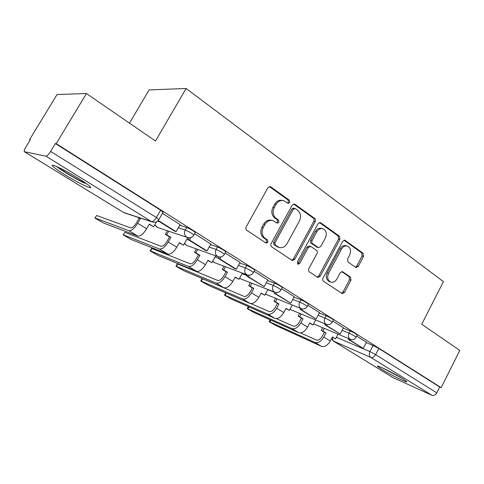 <?xml version="1.0" encoding="UTF-8"?>
<svg xmlns="http://www.w3.org/2000/svg" width="484" height="484" viewBox="0 0 484 484"><rect width="100%" height="100%" fill="white"/><g stroke="black" fill="none" stroke-linecap="round" stroke-linejoin="round"><path stroke-width="0.73" d="M289.753 202.584L289.372 200.237L270.846 186.927L270.247 186.636L267.876 187.804L246.181 226.893C245.551 228.291 245.757 229.428 246.792 230.299L266.188 243.131L267.942 242.296L267.537 239.967L265.111 238.346C261.898 235.623 261.275 232.048 263.236 227.613L265.026 224.376C267.053 221.134 269.667 219.875 272.855 220.589L277.199 223.184L278.893 222.362L278.5 220.026L276.104 218.363C272.934 215.592 272.329 212.01 274.277 207.6L276.049 204.387C277.998 201.259 280.508 200.019 283.594 200.654L288.119 203.395L289.753 202.584M287.556 203.08L288.397 202.312L288.016 199.977L269.4 186.612M265.571 242.774L266.642 241.915L266.236 239.592L263.81 237.977L265.111 238.346M276.612 222.852L277.562 222.035L277.169 219.706L274.773 218.048L276.104 218.363M78.317 178.312C64.753 169.854 49.059 162.442 52.702 166.127C54.438 167.924 58.588 170.846 65.159 174.906C78.275 183.031 93.557 190.327 90.32 186.836C88.802 185.191 84.803 182.347 78.317 178.312M402.821 378.791C394.012 373.279 375.735 364.313 377.478 366.315L381.658 369.292C390.261 374.652 408.181 383.497 406.79 381.652L402.821 378.791M355.673 267.362L356.061 267.555L358.233 266.412L363.569 256.32L363.139 253.265L344.838 240.209L342.66 241.353L322.997 278.143C322.429 279.456 322.586 280.49 323.481 281.252L342.188 293.625L344.457 292.457L350.967 280.157L350.519 277.108L342.454 271.645L340.21 272.801L336.937 278.953C335.315 281.64 333.264 282.68 330.796 282.075C327.668 280.369 326.93 277.453 328.588 273.309L341.492 249.133C343.035 246.574 344.989 245.551 347.337 246.072C350.579 247.748 351.366 250.706 349.702 254.947L347.585 258.928L348.038 262.019L355.673 267.362M24.521 151.782L123.553 212.47L151.516 221.587L45.895 156.163L24.351 151.698C23.958 150.996 24.49 149.393 25.948 146.894L30.28 139.767L29.578 139.664L57.033 94.543L86.442 93.527L155.485 141.038L186.122 88.487L443.447 281.652L421.709 324.232L459.8 350.446L441.166 387.666L56.229 143.657L55.37 143.53L50.62 151.407L156.399 217.546L158.831 219.615M86.442 93.527L56.229 143.657M315.181 221.678C315.768 220.347 315.598 219.264 314.673 218.429L295.034 204.315L294.49 204.048L292.179 205.204L271.149 243.549C270.544 244.922 270.731 246.029 271.724 246.864L291.955 260.307L292.354 260.501L294.78 259.315L315.181 221.678L313.789 221.363C314.376 220.038 314.207 218.962 313.287 218.127L293.673 204.042L295.034 204.315M320.765 222.809L339.478 236.259L339.95 239.411L320.208 276.279L317.861 277.459L309.343 271.857C308.423 271.076 308.254 270.018 308.834 268.693L316.99 253.531C317.571 252.212 317.407 251.148 316.494 250.349L310.619 246.38L308.284 247.554L299.693 263.447L298.005 264.276L297.364 261.898L318.03 223.717L320.275 222.567L320.765 222.809L319.531 222.531M366.231 342.611L373.128 345.473L369.939 351.626L375.657 354.639L436.762 392.851C435.437 395.053 433.827 395.864 431.934 395.283L393.069 377.629L333.355 341.051M29.578 139.664L30.135 140.009M129.488 123.148L149.102 89.915L186.122 88.487M441.166 387.666L439.684 387.019L436.762 392.851M45.895 156.163C47.081 156.06 48.654 154.475 50.62 151.407M157.941 220.746L174.627 231.146L176.061 231.624L180.193 224.594L162.412 213.359M210.849 244.003L194.604 233.705M240.058 262.455L225.127 252.993M267.827 280L254.106 271.3M294.254 296.692L281.652 288.706M300.594 308.399L300.08 309.361L316.064 318.956L319.525 312.64L307.866 305.271M343.465 327.783L332.847 321.055M343.271 328.146L350.192 330.953L349.024 333.18C352.419 334.734 354.784 336.071 356.109 337.191L356.067 337.281M319.228 313.003L326.168 315.749L324.964 318.024C328.4 319.585 330.832 320.965 332.26 322.162L332.206 322.265M294.018 297.134L300.981 299.808L299.735 302.125C303.208 303.692 305.719 305.12 307.255 306.414L307.195 306.529M267.561 280.49L274.537 283.073L273.248 285.439C276.763 287.006 279.347 288.482 281.01 289.88L280.944 290.013M239.755 263.006L246.743 265.48L245.406 267.9C248.957 269.461 251.638 270.998 253.441 272.51L253.362 272.661M210.498 244.626L217.491 246.967L216.112 249.441C219.694 250.996 222.471 252.6 224.437 254.239L224.34 254.415M179.667 225.272L186.673 227.462L185.239 229.991C188.851 231.54 191.731 233.203 193.878 234.994L193.769 235.188M348.861 338.709L348.444 339.508L363.236 348.377L366.485 342.315L356.672 336.114M357.222 335.061L357.271 334.964C355.952 333.839 353.592 332.502 350.192 330.953M333.403 320.003L333.458 319.894C332.036 318.684 329.61 317.298 326.168 315.749M308.429 304.212L308.496 304.091C306.965 302.79 304.46 301.357 300.981 299.808M282.22 287.647L282.293 287.514C280.641 286.104 278.052 284.622 274.537 283.073M254.681 270.247L254.772 270.09C252.975 268.566 250.295 267.029 246.743 265.48M225.713 251.946L225.81 251.765C223.856 250.107 221.085 248.51 217.491 246.967M195.191 232.665L195.306 232.465C193.17 230.662 190.291 228.993 186.673 227.462M439.684 387.019L378.845 348.474L373.128 345.473M55.37 143.53L160.609 210.207L163.005 212.331M282.723 200.485L282.245 200.394C279.171 199.753 276.66 200.993 274.718 204.115L276.049 204.387M274.773 218.048C271.615 215.289 271.004 211.708 272.952 207.315L274.718 204.115M272.238 220.438L271.53 220.268C268.348 219.554 265.74 220.813 263.719 224.044L265.026 224.376M263.81 237.977C260.598 235.26 259.975 231.697 261.935 227.274L263.719 224.044M291.731 260.156L293.437 258.904L313.789 221.363M295.282 208.598L293.286 209.233L274.888 242.829L275.281 245.14L279.165 247.481C282.36 248.244 284.973 246.985 287.006 243.706L299.439 220.904C301.338 216.608 300.77 213.087 297.733 210.352L295.282 208.598M294.744 208.386L293.546 208.138L291.931 208.949L293.286 209.233M278.143 247.185L273.962 244.753L273.569 242.448L291.931 208.949M319.446 222.549L338.056 235.914L339.478 236.259M317.189 277.072L318.829 275.832L338.528 239.06L338.056 235.914M310.498 246.35L309.24 246.005L306.916 247.173L298.338 263.024L299.693 263.447M297.418 263.841L298.338 263.024M325.411 237.898C327.124 233.524 326.264 230.463 322.822 228.72C320.384 228.194 318.375 229.222 316.796 231.806L312.113 240.469C311.533 241.8 311.702 242.871 312.622 243.682L318.484 247.663L320.777 246.501L325.411 237.898M322.362 228.611L321.424 228.394C318.986 227.867 316.984 228.89 315.411 231.467L316.796 231.806M317.214 247.318L311.242 243.313C310.323 242.502 310.153 241.437 310.734 240.112L315.411 231.467M346.998 245.981L345.909 245.709C343.561 245.188 341.613 246.205 340.07 248.758L341.492 249.133M330.796 282.075L329.398 281.615C326.276 279.915 325.538 276.999 327.19 272.873L340.07 248.758M341.474 293.207L343.047 291.979L349.545 279.71L349.097 276.666L341.704 271.597M355.395 267.168L356.799 265.994L362.123 255.939L361.687 252.884L344.021 240.197M94.961 217.969L96.643 215.495L94.9 218.072L103.455 222.967L137.855 236.053C140.445 236.404 143.385 233.978 146.658 228.787L149.344 224.116L153.67 226.778L156.568 221.732M153.67 226.778L149.193 224.376M95.154 218.03L128.895 230.668C131.448 230.989 134.377 228.533 137.68 223.299L140.396 218.599L139.15 218.187L136.446 222.876C134.225 226.391 132.253 228.049 130.523 227.849L96.643 215.495M139.15 218.187L137.414 217.122M176.061 231.624L158.195 220.48M140.396 218.599L138.654 217.528M86.321 183.563L83.133 182.147C75.589 178.584 62.769 170.937 58.092 167.186M56.38 166.417C62.079 170.846 76.224 179.243 84.646 183.224M400.528 377.411L384.465 368.869M382.911 368.142L402.022 378.306M123.184 234.77L124.896 232.374L123.13 234.867L131.388 239.58L167.936 254.124C170.658 254.578 173.611 252.273 176.793 247.197L179.382 242.623L183.503 245.164L187.762 237.626M183.503 245.164L179.237 242.883M123.456 234.861L159.411 249C162.098 249.429 165.044 247.088 168.257 241.982L170.87 237.378L169.551 236.918L166.944 241.498C164.784 244.934 162.799 246.513 160.984 246.241L124.896 232.374M169.551 236.918L165.359 234.335L166.665 234.788L168.704 231.213M167.385 230.771L165.359 234.335M189.032 237.832L188.07 239.532L205.464 250.373L206.977 250.912L189.54 240.034L190.944 237.535M206.977 250.912L210.861 243.978M188.07 239.532L189.54 240.034M170.87 237.378L166.665 234.788M150.173 250.833L151.51 248.492L151.915 248.516L150.518 250.954L150.125 250.924L158.111 255.467L196.577 271.33C199.408 271.881 202.373 269.679 205.47 264.718L207.975 260.241L211.895 262.661L215.701 255.836M211.895 262.661L207.83 260.495M150.518 250.954L188.457 266.448C191.259 266.974 194.217 264.742 197.339 259.751L199.868 255.249L198.482 254.735L195.966 259.224C193.866 262.582 191.87 264.089 189.976 263.744L151.915 248.516M198.482 254.735L194.489 252.273L195.863 252.781L197.756 249.423M196.371 248.927L194.489 252.273M219.004 256.943L218.23 258.329L234.752 268.632L236.325 269.213L219.766 258.886L220.855 256.925M236.325 269.213L240.07 262.431M218.23 258.329L219.766 258.886M199.868 255.249L195.863 252.781M176.007 266.212L177.313 263.907L177.779 263.968L176.43 266.363L175.964 266.291L183.696 270.689L223.88 287.726C226.808 288.367 229.779 286.262 232.792 281.416L235.212 277.029L238.951 279.335L242.393 273.085M238.951 279.335L235.079 277.278M176.43 266.363L216.136 283.079C219.034 283.691 222.005 281.555 225.048 276.679L227.492 272.268L226.046 271.712L223.608 276.11C221.569 279.389 219.567 280.829 217.606 280.43L177.779 263.968M226.046 271.712L222.235 269.37L223.675 269.921L225.435 266.738M223.995 266.2L222.235 269.37M247.53 275.003L246.876 276.189L264.222 286.613L248.473 276.794L249.339 275.221M264.222 286.613L267.84 279.976M246.876 276.189L248.473 276.794M227.492 272.268L223.675 269.921M200.763 280.95L202.028 278.675L202.566 278.778L201.253 281.125L200.721 281.022L208.223 285.27L249.932 303.377C252.944 304.091 255.921 302.083 258.861 297.339L261.203 293.044L264.772 295.24L267.906 289.474M264.772 295.24L261.07 293.286M201.253 281.125L242.538 298.937C245.527 299.632 248.504 297.593 251.462 292.826L253.828 288.5L252.333 287.907L249.974 292.215C247.983 295.421 245.981 296.795 243.96 296.341L202.566 278.778M252.333 287.907L248.697 285.669L250.186 286.256L251.843 283.237M250.349 282.656L248.697 285.669M274.7 292.118L274.125 293.177L290.769 303.178L275.783 293.824L276.479 292.536M290.769 303.178L294.266 296.68M274.125 293.177L275.783 293.824M253.828 288.5L250.186 286.256M226.264 293.104L225.06 295.282L224.461 295.143L231.745 299.263L274.821 318.327C277.907 319.113 280.883 317.189 283.751 312.549L286.02 308.338L289.426 310.438L292.312 305.077M289.426 310.438L285.893 308.574M225.06 295.282L267.755 314.086C270.822 314.848 273.799 312.9 276.685 308.235L278.972 303.994L277.435 303.365L275.148 307.588C273.212 310.728 271.203 312.047 269.134 311.539L250.839 303.601M277.435 303.365L273.962 301.229L275.499 301.853L277.06 298.967M275.523 298.35L273.962 301.229M316.064 318.956L301.78 310.044L302.355 308.967M300.08 309.361L301.78 310.044M278.972 303.994L275.499 301.853M248.994 306.898L247.911 308.877L247.251 308.695L254.336 312.694L298.622 332.623C301.774 333.476 304.751 331.625 307.54 327.087L309.742 322.955L313.003 324.964L315.665 319.954M313.003 324.964L309.615 323.191M247.911 308.877L291.864 328.563C294.998 329.398 297.975 327.529 300.788 322.961L303.008 318.805L301.423 318.139L299.209 322.284C297.321 325.357 295.319 326.621 293.195 326.071L276.279 318.593M301.423 318.139L298.108 316.1L299.681 316.754L301.163 313.989M299.584 313.342L298.108 316.1M325.284 323.911L324.825 324.782L340.191 334.008L326.567 325.502L327.051 324.582M340.191 334.008L343.471 327.771M324.825 324.782L326.567 325.502M303.008 318.805L299.681 316.754M270.84 320.124L269.866 321.933L269.14 321.715L276.037 325.599L321.4 346.308C324.613 347.216 327.583 345.443 330.306 341.002L332.441 336.943L335.563 338.867L338.044 334.16M335.563 338.867L332.32 337.173M269.866 321.933L314.933 342.424C318.127 343.313 321.098 341.522 323.844 337.052L325.998 332.974L324.377 332.278L322.229 336.344C320.384 339.351 318.387 340.561 316.227 339.974L300.479 332.901M324.377 332.278L321.201 330.324L322.816 331.014L324.219 328.352M322.604 327.674L321.201 330.324M363.236 348.377L350.216 340.258L350.646 339.447M348.444 339.508L350.216 340.258M325.998 332.974L322.816 331.014M288.016 199.977L289.372 200.237M266.236 239.592L267.537 239.967M277.169 219.706L278.5 220.026M336.398 337.287L369.939 351.626C368.869 354.149 369.141 356.073 370.762 357.392L333.44 341.087L393.069 377.629M431.934 395.283L370.762 357.392C372.601 357.9 374.235 356.986 375.657 354.639L378.845 348.474M342.115 330.348L349.024 333.18C347.923 335.757 348.22 337.735 349.914 339.115L350.374 339.344C352.848 340.107 354.76 339.387 356.109 337.191L357.271 334.964M318.036 315.247L324.964 318.024C323.826 320.65 324.147 322.689 325.926 324.135L326.434 324.383C328.939 325.139 330.881 324.395 332.26 322.162L333.458 319.894M267.791 289.692L274.585 292.336M292.784 299.421L299.735 302.125C298.561 304.817 298.912 306.916 300.782 308.423L301.338 308.701C303.873 309.445 305.846 308.683 307.255 306.414L308.496 304.091M242.048 273.708L247.179 275.638M266.285 282.825L273.248 285.439C272.038 288.192 272.419 290.352 274.38 291.931L275.003 292.233C277.574 292.971 279.577 292.185 281.01 289.88L282.293 287.514M215.071 256.968L218.332 258.141M238.437 265.389L245.406 267.9C244.16 270.719 244.571 272.952 246.64 274.597L247.33 274.936C249.944 275.662 251.976 274.851 253.441 272.51L254.772 270.09M186.757 239.405L189.226 240.252M209.13 247.058L216.112 249.441C214.817 252.327 215.265 254.632 217.443 256.363L218.217 256.732C220.873 257.446 222.942 256.617 224.437 254.239L225.81 251.765M157.506 221.134L159.672 221.823M178.257 227.764L185.239 229.991C183.902 232.943 184.38 235.333 186.685 237.148L187.55 237.559C190.254 238.261 192.366 237.402 193.878 234.994L195.306 232.465M187.55 237.559L157.609 227.48L156.786 227.087L154.904 224.63M218.217 256.732L186.739 245.485L184.483 243.428M247.33 274.936L214.503 262.649L212.7 261.215M275.003 292.233L240.996 279.014L239.641 278.088M301.338 308.701L265.383 294.115M290.479 309.597L326.295 324.328M313.626 323.893L350.228 339.284M160.609 210.207L156.399 217.546C154.608 220.377 152.986 221.726 151.516 221.587L152.46 222.029C155.225 222.737 157.391 221.866 158.946 219.409L163.132 212.107M331.467 338.794L333.44 341.087L331.988 337.808M123.474 212.44L24.472 151.77M272.952 207.315L274.277 207.6M261.935 227.274L263.236 227.613M269.521 186.697L270.846 186.927M293.437 258.904L294.78 259.315M313.287 218.127L314.673 218.429M273.569 242.448L274.888 242.829M273.962 244.753L275.281 245.14M276.473 246.429L277.798 246.822M338.528 239.06L339.95 239.411M318.829 275.832L320.208 276.279M306.916 247.173L308.284 247.554M310.734 240.112L312.113 240.469M311.242 243.313L312.622 243.682M316.669 247.076L318.055 247.451M327.19 272.873L328.588 273.309M341.976 271.572L342.823 271.827M349.097 276.666L350.519 277.108M349.545 279.71L350.967 280.157M343.047 291.979L344.457 292.457M344.197 240.161L345.286 240.433M361.687 252.884L363.139 253.265M362.123 255.939L363.569 256.32M356.799 265.994L358.233 266.412M137.68 223.299L146.658 228.787M128.895 230.668L137.855 236.053M168.257 241.982L176.793 247.197M159.411 249L167.936 254.124M197.339 259.751L205.47 264.718M188.457 266.448L196.577 271.33M225.048 276.679L232.792 281.416M216.136 283.079L223.88 287.726M251.462 292.826L258.861 297.339M242.538 298.937L249.932 303.377M276.685 308.235L283.751 312.549M267.755 314.086L274.821 318.327M300.788 322.961L307.54 327.087M291.864 328.563L298.622 332.623M323.844 337.052L330.306 341.002M314.933 342.424L321.4 346.308M154.771 224.86L157.609 227.48M184.38 243.609L186.739 245.485M212.627 261.348L214.503 262.649M239.598 278.167L240.996 279.014M265.365 294.151L266.291 294.647M124.442 212.887L152.46 222.029M269.915 186.582L270.247 186.636M277.84 247.094L279.165 247.481M317.099 247.282L318.484 247.663M225.719 292.868L224.497 295.077M248.383 306.626L247.282 308.635M270.169 319.821L269.171 321.66"/></g></svg>
